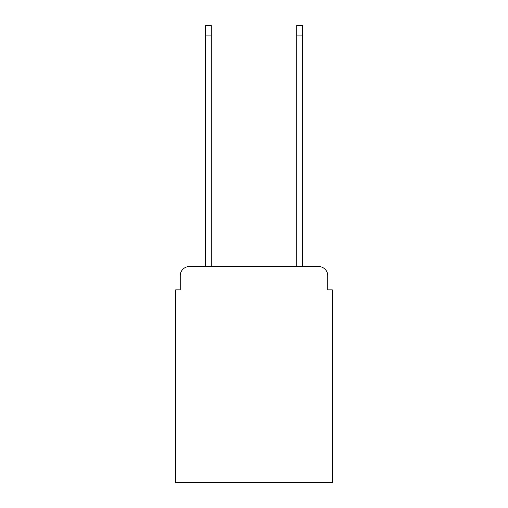<?xml version="1.0" encoding="UTF-8"?>
<svg xmlns="http://www.w3.org/2000/svg" width="508" height="508" viewBox="0 0 508 508"><rect width="100%" height="100%" fill="white"/><g stroke="black" fill="none" stroke-linecap="round" stroke-linejoin="round"><path stroke-width="0.76" d="M180.238 275.698L180.238 289.852L180.238 275.698A9.138 9.138 0 0 1 189.37 266.56L205.359 266.56L205.359 25.4L211.296 25.4L211.296 266.56L296.704 266.56L296.704 25.4L302.641 25.4L302.641 266.56L318.63 266.56L189.37 266.56M327.762 289.852L327.762 275.698L327.762 289.852L332.334 289.852L332.334 482.6L175.666 482.6L175.666 289.852L180.238 289.852M327.762 275.698A9.138 9.138 0 0 0 318.63 266.56M205.359 35.903L211.296 35.903M302.641 35.903L296.704 35.903"/></g></svg>
